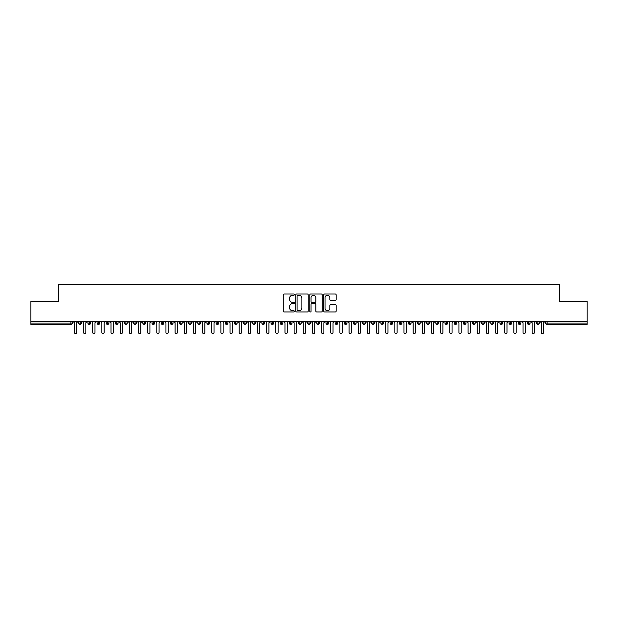 <?xml version="1.0" encoding="UTF-8"?>
<svg xmlns="http://www.w3.org/2000/svg" width="618" height="618" viewBox="0 0 618 618"><rect width="100%" height="100%" fill="white"/><g stroke="black" fill="none" stroke-linecap="round" stroke-linejoin="round"><path stroke-width="0.93" d="M294.353 294.647A0.626 0.626 0 0 0 293.72 294.014L284.172 294.014A0.896 0.896 0 0 0 283.276 294.917L283.276 311.093A0.896 0.896 0 0 0 284.172 311.99L293.72 311.99A0.626 0.626 0 0 0 294.353 311.364A0.626 0.626 0 0 0 293.72 310.73L292.484 310.73A2.874 2.874 0 0 1 289.61 307.857L289.61 306.505A2.874 2.874 0 0 1 292.484 303.631L293.72 303.631A0.626 0.626 0 0 0 294.353 303.005A0.626 0.626 0 0 0 293.72 302.372L292.484 302.372A2.874 2.874 0 0 1 289.61 299.498L289.61 298.154A2.874 2.874 0 0 1 292.484 295.273L293.72 295.273A0.626 0.626 0 0 0 294.353 294.647M335.265 300.356A0.896 0.896 0 0 0 336.161 299.452L336.161 294.917A0.896 0.896 0 0 0 335.265 294.014L324.659 294.014A0.896 0.896 0 0 0 323.762 294.917L323.762 311.093A0.896 0.896 0 0 0 324.659 311.99L335.265 311.99A0.896 0.896 0 0 0 336.161 311.093L336.161 305.609A0.896 0.896 0 0 0 335.265 304.713L330.723 304.713A0.896 0.896 0 0 0 329.827 305.609L329.827 308.328A2.402 2.402 0 0 1 327.424 310.73A2.402 2.402 0 0 1 325.022 308.328L325.022 297.675A2.402 2.402 0 0 1 327.424 295.273A2.402 2.402 0 0 1 329.827 297.675L329.827 299.452A0.896 0.896 0 0 0 330.723 300.356L335.265 300.356M30.9 321.592L587.1 321.592L587.1 301.538L559.63 301.538L559.63 284.419L58.37 284.419L58.37 301.538L30.9 301.538L30.9 323.052L70.931 323.052L70.931 321.592M308.212 294.917A0.896 0.896 0 0 0 307.316 294.014L296.71 294.014A0.896 0.896 0 0 0 295.813 294.917L295.813 311.093A0.896 0.896 0 0 0 296.71 311.99L307.316 311.99A0.896 0.896 0 0 0 308.212 311.093L308.212 294.917M310.684 294.014L321.29 294.014A0.896 0.896 0 0 1 322.187 294.917L322.187 311.093A0.896 0.896 0 0 1 321.29 311.99L316.748 311.99A0.896 0.896 0 0 1 315.852 311.093L315.852 304.527A0.896 0.896 0 0 0 314.956 303.631L311.943 303.631A0.896 0.896 0 0 0 311.047 304.527L311.047 311.364A0.626 0.626 0 0 1 310.414 311.99A0.626 0.626 0 0 1 309.788 311.364L309.788 294.917A0.896 0.896 0 0 1 310.684 294.014M72.306 323.052L70.931 323.052L70.931 324.427A1.375 1.375 0 0 0 72.306 323.052L72.306 321.592L72.306 323.052A1.375 1.375 0 0 1 70.931 324.427L30.9 324.427L30.9 323.052M587.1 321.592L587.1 324.427L547.069 324.427A1.375 1.375 0 0 1 545.694 323.052L545.694 321.592M80.131 321.592L80.131 324.427A1.375 1.375 0 0 1 78.764 323.052L78.764 321.592M81.46 321.592L81.46 323.052A1.375 1.375 0 0 1 80.131 324.427A1.375 1.375 0 0 0 81.46 323.052L78.764 323.052A1.375 1.375 0 0 0 80.131 324.427M89.293 321.592L89.293 324.427A1.375 1.375 0 0 1 87.918 323.052L87.918 321.592L87.918 323.052A1.375 1.375 0 0 0 89.293 324.427A1.375 1.375 0 0 0 90.614 323.052L90.614 321.592M98.447 321.592L98.447 324.427A1.375 1.375 0 0 1 97.072 323.052L97.072 321.592L97.072 323.052A1.375 1.375 0 0 0 98.447 324.427A1.375 1.375 0 0 0 99.776 323.052L99.776 321.592M107.602 321.592L107.602 324.427A1.375 1.375 0 0 1 106.226 323.052L106.226 321.592L106.226 323.052A1.375 1.375 0 0 0 107.602 324.427A1.375 1.375 0 0 0 108.93 323.052L108.93 321.592M116.756 321.592L116.756 324.427A1.375 1.375 0 0 1 115.381 323.052L115.381 321.592L115.381 323.052A1.375 1.375 0 0 0 116.756 324.427A1.375 1.375 0 0 0 118.084 323.052L118.084 321.592M125.91 321.592L125.91 324.427A1.375 1.375 0 0 1 124.535 323.052L124.535 321.592L124.535 323.052A1.375 1.375 0 0 0 125.91 324.427A1.375 1.375 0 0 0 127.238 323.052L127.238 321.592M135.064 321.592L135.064 324.427A1.375 1.375 0 0 1 133.697 323.052L133.697 321.592L133.697 323.052A1.375 1.375 0 0 0 135.064 324.427A1.375 1.375 0 0 0 136.393 323.052L136.393 321.592M144.226 321.592L144.226 324.427A1.375 1.375 0 0 1 142.851 323.052L142.851 321.592L142.851 323.052A1.375 1.375 0 0 0 144.226 324.427A1.375 1.375 0 0 0 145.547 323.052L145.547 321.592M153.38 321.592L153.38 324.427A1.375 1.375 0 0 1 152.005 323.052L152.005 321.592L152.005 323.052A1.375 1.375 0 0 0 153.38 324.427A1.375 1.375 0 0 0 154.709 323.052L154.709 321.592M162.534 321.592L162.534 324.427A1.375 1.375 0 0 1 161.159 323.052L161.159 321.592L161.159 323.052A1.375 1.375 0 0 0 162.534 324.427A1.375 1.375 0 0 0 163.863 323.052L163.863 321.592M171.688 321.592L171.688 324.427A1.375 1.375 0 0 1 170.313 323.052L170.313 321.592L170.313 323.052A1.375 1.375 0 0 0 171.688 324.427A1.375 1.375 0 0 0 173.017 323.052L173.017 321.592M180.842 321.592L180.842 324.427A1.375 1.375 0 0 1 179.475 323.052L179.475 321.592L179.475 323.052A1.375 1.375 0 0 0 180.842 324.427A1.375 1.375 0 0 0 182.171 323.052L182.171 321.592M190.004 321.592L190.004 324.427A1.375 1.375 0 0 1 188.629 323.052A1.375 1.375 0 0 0 190.004 324.427A1.375 1.375 0 0 1 188.629 323.052L188.629 321.592M191.325 321.592L191.325 323.052A1.375 1.375 0 0 1 190.004 324.427A1.375 1.375 0 0 0 191.325 323.052L188.629 323.052M199.158 324.427A1.375 1.375 0 0 1 197.783 323.052L197.783 321.592L197.783 323.052A1.375 1.375 0 0 0 199.158 324.427A1.375 1.375 0 0 0 200.487 323.052L200.487 321.592L200.487 323.052A1.375 1.375 0 0 1 199.158 324.427L199.158 323.052L200.487 323.052M208.312 321.592L208.312 324.427A1.375 1.375 0 0 1 206.937 323.052L206.937 321.592L206.937 323.052A1.375 1.375 0 0 0 208.312 324.427A1.375 1.375 0 0 0 209.641 323.052L209.641 321.592M217.466 321.592L217.466 324.427A1.375 1.375 0 0 1 216.091 323.052L216.091 321.592L216.091 323.052A1.375 1.375 0 0 0 217.466 324.427A1.375 1.375 0 0 0 218.795 323.052L218.795 321.592M226.621 321.592L226.621 323.052L225.253 323.052L225.253 321.592L225.253 323.052A1.375 1.375 0 0 0 226.621 324.427A1.375 1.375 0 0 0 227.949 323.052L227.949 321.592L227.949 323.052A1.375 1.375 0 0 1 226.621 324.427A1.375 1.375 0 0 1 225.253 323.052A1.375 1.375 0 0 0 226.621 324.427L226.621 323.052L227.949 323.052M235.775 321.592L235.775 324.427A1.375 1.375 0 0 1 234.407 323.052L234.407 321.592L234.407 323.052A1.375 1.375 0 0 0 235.775 324.427A1.375 1.375 0 0 0 237.103 323.052L237.103 321.592M244.937 321.592L244.937 324.427A1.375 1.375 0 0 1 243.562 323.052L243.562 321.592L243.562 323.052A1.375 1.375 0 0 0 244.937 324.427A1.375 1.375 0 0 0 246.265 323.052L246.265 321.592M254.091 321.592L254.091 324.427A1.375 1.375 0 0 1 252.716 323.052L252.716 321.592L252.716 323.052A1.375 1.375 0 0 0 254.091 324.427A1.375 1.375 0 0 0 255.419 323.052L255.419 321.592M263.245 321.592L263.245 324.427A1.375 1.375 0 0 1 261.87 323.052L261.87 321.592M264.574 321.592L264.574 323.052A1.375 1.375 0 0 1 263.245 324.427A1.375 1.375 0 0 0 264.574 323.052L261.87 323.052A1.375 1.375 0 0 0 263.245 324.427M272.399 321.592L272.399 324.427A1.375 1.375 0 0 1 271.024 323.052L271.024 321.592L271.024 323.052A1.375 1.375 0 0 0 272.399 324.427A1.375 1.375 0 0 0 273.728 323.052L273.728 321.592M281.553 321.592L281.553 324.427A1.375 1.375 0 0 1 280.186 323.052L280.186 321.592M282.882 321.592L282.882 323.052A1.375 1.375 0 0 1 281.553 324.427A1.375 1.375 0 0 0 282.882 323.052L280.186 323.052A1.375 1.375 0 0 0 281.553 324.427M290.715 321.592L290.715 324.427A1.375 1.375 0 0 1 289.34 323.052L289.34 321.592M292.036 321.592L292.036 323.052A1.375 1.375 0 0 1 290.715 324.427A1.375 1.375 0 0 0 292.036 323.052L289.34 323.052A1.375 1.375 0 0 0 290.715 324.427M299.869 321.592L299.869 324.427A1.375 1.375 0 0 1 298.494 323.052A1.375 1.375 0 0 0 299.869 324.427A1.375 1.375 0 0 1 298.494 323.052L298.494 321.592M301.198 321.592L301.198 323.052L301.198 321.592M309.023 321.592L309.023 324.427A1.375 1.375 0 0 1 307.648 323.052L307.648 321.592M310.352 321.592L310.352 323.052A1.375 1.375 0 0 1 309.023 324.427A1.375 1.375 0 0 0 310.352 323.052L307.648 323.052A1.375 1.375 0 0 0 309.023 324.427M318.177 321.592L318.177 324.427A1.375 1.375 0 0 1 316.802 323.052L316.802 321.592M319.506 321.592L319.506 323.052A1.375 1.375 0 0 1 318.177 324.427A1.375 1.375 0 0 0 319.506 323.052L316.802 323.052A1.375 1.375 0 0 0 318.177 324.427M327.331 321.592L327.331 324.427A1.375 1.375 0 0 1 325.964 323.052L325.964 321.592M328.66 321.592L328.66 323.052A1.375 1.375 0 0 1 327.331 324.427A1.375 1.375 0 0 0 328.66 323.052L325.964 323.052A1.375 1.375 0 0 0 327.331 324.427M336.493 321.592L336.493 324.427A1.375 1.375 0 0 1 335.118 323.052L335.118 321.592M337.814 321.592L337.814 323.052A1.375 1.375 0 0 1 336.493 324.427A1.375 1.375 0 0 0 337.814 323.052L335.118 323.052A1.375 1.375 0 0 0 336.493 324.427M345.647 321.592L345.647 324.427A1.375 1.375 0 0 1 344.272 323.052L344.272 321.592M346.976 321.592L346.976 323.052L346.976 321.592M354.802 321.592L354.802 324.427A1.375 1.375 0 0 1 353.426 323.052L353.426 321.592M356.13 321.592L356.13 323.052A1.375 1.375 0 0 1 354.802 324.427A1.375 1.375 0 0 0 356.13 323.052L353.426 323.052A1.375 1.375 0 0 0 354.802 324.427M363.956 321.592L363.956 324.427A1.375 1.375 0 0 1 362.581 323.052L362.581 321.592L362.581 323.052A1.375 1.375 0 0 0 363.956 324.427A1.375 1.375 0 0 0 365.284 323.052L365.284 321.592M373.11 321.592L373.11 324.427A1.375 1.375 0 0 1 371.735 323.052L371.735 321.592M374.438 321.592L374.438 323.052L374.438 321.592M382.264 321.592L382.264 324.427A1.375 1.375 0 0 1 380.897 323.052A1.375 1.375 0 0 0 382.264 324.427A1.375 1.375 0 0 1 380.897 323.052L380.897 321.592M383.593 321.592L383.593 323.052L383.593 321.592M391.426 321.592L391.426 324.427A1.375 1.375 0 0 1 390.051 323.052L390.051 321.592L390.051 323.052A1.375 1.375 0 0 0 391.426 324.427A1.375 1.375 0 0 0 392.747 323.052L392.747 321.592M400.58 321.592L400.58 324.427A1.375 1.375 0 0 1 399.205 323.052A1.375 1.375 0 0 0 400.58 324.427A1.375 1.375 0 0 1 399.205 323.052L399.205 321.592M401.909 321.592L401.909 323.052A1.375 1.375 0 0 1 400.58 324.427A1.375 1.375 0 0 0 401.909 323.052L399.205 323.052M409.734 321.592L409.734 324.427A1.375 1.375 0 0 1 408.359 323.052L408.359 321.592L408.359 323.052A1.375 1.375 0 0 0 409.734 324.427A1.375 1.375 0 0 0 411.063 323.052L411.063 321.592M418.888 321.592L418.888 324.427A1.375 1.375 0 0 1 417.513 323.052L417.513 321.592M420.217 321.592L420.217 323.052L420.217 321.592M428.042 321.592L428.042 324.427A1.375 1.375 0 0 1 426.675 323.052A1.375 1.375 0 0 0 428.042 324.427A1.375 1.375 0 0 1 426.675 323.052L426.675 321.592M429.371 321.592L429.371 323.052L429.371 321.592M437.204 321.592L437.204 324.427A1.375 1.375 0 0 1 435.829 323.052L435.829 321.592M438.525 321.592L438.525 323.052L438.525 321.592M446.358 321.592L446.358 324.427A1.375 1.375 0 0 1 444.983 323.052L444.983 321.592M447.687 321.592L447.687 323.052A1.375 1.375 0 0 1 446.358 324.427A1.375 1.375 0 0 0 447.687 323.052L444.983 323.052A1.375 1.375 0 0 0 446.358 324.427M455.512 321.592L455.512 324.427A1.375 1.375 0 0 1 454.137 323.052A1.375 1.375 0 0 0 455.512 324.427A1.375 1.375 0 0 1 454.137 323.052L454.137 321.592M456.841 321.592L456.841 323.052A1.375 1.375 0 0 1 455.512 324.427A1.375 1.375 0 0 0 456.841 323.052L454.137 323.052M464.666 321.592L464.666 324.427A1.375 1.375 0 0 1 463.291 323.052A1.375 1.375 0 0 0 464.666 324.427A1.375 1.375 0 0 1 463.291 323.052L463.291 321.592M465.995 321.592L465.995 323.052L465.995 321.592M473.821 321.592L473.821 324.427A1.375 1.375 0 0 1 472.453 323.052L472.453 321.592L472.453 323.052A1.375 1.375 0 0 0 473.821 324.427A1.375 1.375 0 0 0 475.149 323.052L475.149 321.592M482.975 321.592L482.975 324.427A1.375 1.375 0 0 1 481.607 323.052A1.375 1.375 0 0 0 482.975 324.427A1.375 1.375 0 0 1 481.607 323.052L481.607 321.592M484.303 321.592L484.303 323.052A1.375 1.375 0 0 1 482.975 324.427A1.375 1.375 0 0 0 484.303 323.052L481.607 323.052M492.137 321.592L492.137 324.427A1.375 1.375 0 0 1 490.762 323.052A1.375 1.375 0 0 0 492.137 324.427A1.375 1.375 0 0 1 490.762 323.052L490.762 321.592M493.465 321.592L493.465 323.052L493.465 321.592M501.291 321.592L501.291 324.427A1.375 1.375 0 0 1 499.916 323.052L499.916 321.592M502.619 321.592L502.619 323.052L502.619 321.592M510.445 321.592L510.445 324.427A1.375 1.375 0 0 1 509.07 323.052A1.375 1.375 0 0 0 510.445 324.427A1.375 1.375 0 0 1 509.07 323.052L509.07 321.592M511.774 321.592L511.774 323.052L511.774 321.592M519.599 321.592L519.599 324.427A1.375 1.375 0 0 1 518.224 323.052A1.375 1.375 0 0 0 519.599 324.427A1.375 1.375 0 0 1 518.224 323.052L518.224 321.592M520.928 321.592L520.928 323.052L520.928 321.592M528.753 321.592L528.753 324.427A1.375 1.375 0 0 1 527.386 323.052A1.375 1.375 0 0 0 528.753 324.427A1.375 1.375 0 0 1 527.386 323.052L527.386 321.592M530.082 321.592L530.082 323.052A1.375 1.375 0 0 1 528.753 324.427A1.375 1.375 0 0 0 530.082 323.052L527.386 323.052M537.915 321.592L537.915 324.427A1.375 1.375 0 0 1 536.54 323.052L536.54 321.592M539.236 321.592L539.236 323.052L539.236 321.592M199.158 321.592L199.158 323.052L197.783 323.052M299.869 324.427A1.375 1.375 0 0 0 301.198 323.052A1.375 1.375 0 0 1 299.869 324.427M345.647 324.427A1.375 1.375 0 0 0 346.976 323.052A1.375 1.375 0 0 1 345.647 324.427A1.375 1.375 0 0 1 344.272 323.052L346.976 323.052M373.11 324.427A1.375 1.375 0 0 0 374.438 323.052A1.375 1.375 0 0 1 373.11 324.427A1.375 1.375 0 0 1 371.735 323.052L374.438 323.052M382.264 324.427A1.375 1.375 0 0 0 383.593 323.052A1.375 1.375 0 0 1 382.264 324.427M418.888 324.427A1.375 1.375 0 0 0 420.217 323.052A1.375 1.375 0 0 1 418.888 324.427A1.375 1.375 0 0 1 417.513 323.052L420.217 323.052M428.042 324.427A1.375 1.375 0 0 0 429.371 323.052A1.375 1.375 0 0 1 428.042 324.427M437.204 324.427A1.375 1.375 0 0 0 438.525 323.052A1.375 1.375 0 0 1 437.204 324.427A1.375 1.375 0 0 1 435.829 323.052L438.525 323.052M464.666 324.427A1.375 1.375 0 0 0 465.995 323.052A1.375 1.375 0 0 1 464.666 324.427M492.137 324.427A1.375 1.375 0 0 0 493.465 323.052A1.375 1.375 0 0 1 492.137 324.427M501.291 324.427A1.375 1.375 0 0 0 502.619 323.052A1.375 1.375 0 0 1 501.291 324.427A1.375 1.375 0 0 1 499.916 323.052L502.619 323.052M510.445 324.427A1.375 1.375 0 0 0 511.774 323.052A1.375 1.375 0 0 1 510.445 324.427M519.599 324.427A1.375 1.375 0 0 0 520.928 323.052A1.375 1.375 0 0 1 519.599 324.427M547.069 324.427A1.375 1.375 0 0 1 545.694 323.052A1.375 1.375 0 0 0 547.069 324.427L547.069 323.052L587.1 323.052M537.915 324.427A1.375 1.375 0 0 0 539.236 323.052A1.375 1.375 0 0 1 537.915 324.427A1.375 1.375 0 0 1 536.54 323.052L539.236 323.052M297.698 295.273A0.626 0.626 0 0 0 297.073 295.906L297.073 310.105A0.626 0.626 0 0 0 297.698 310.73L299.004 310.73A2.874 2.874 0 0 0 301.878 307.857L301.878 298.154A2.874 2.874 0 0 0 299.004 295.273L297.698 295.273M315.852 297.721A2.402 2.402 0 0 0 313.45 295.319A2.402 2.402 0 0 0 311.047 297.721L311.047 301.476A0.896 0.896 0 0 0 311.943 302.372L314.956 302.372A0.896 0.896 0 0 0 315.852 301.476L315.852 297.721M73.241 321.592L74.392 322.735L74.392 332.438A1.143 1.143 0 0 0 75.535 333.581A1.143 1.143 0 0 0 76.678 332.438L76.678 322.735L77.822 321.592M82.403 321.592L83.546 322.735L83.546 332.438A1.143 1.143 0 0 0 84.689 333.581A1.143 1.143 0 0 0 85.832 332.438L85.832 322.735L86.976 321.592M91.557 321.592L92.7 322.735L92.7 332.438A1.143 1.143 0 0 0 93.843 333.581A1.143 1.143 0 0 0 94.987 332.438L94.987 322.735L96.13 321.592M100.711 321.592L101.854 322.735L101.854 332.438A1.143 1.143 0 0 0 102.997 333.581A1.143 1.143 0 0 0 104.141 332.438L104.141 322.735L105.292 321.592M109.865 321.592L111.008 322.735L111.008 332.438A1.143 1.143 0 0 0 112.159 333.581A1.143 1.143 0 0 0 113.303 332.438L113.303 322.735L114.446 321.592M119.019 321.592L120.17 322.735L120.17 332.438A1.143 1.143 0 0 0 121.313 333.581A1.143 1.143 0 0 0 122.457 332.438L122.457 322.735L123.6 321.592M128.181 321.592L129.324 322.735L129.324 332.438A1.143 1.143 0 0 0 130.468 333.581A1.143 1.143 0 0 0 131.611 332.438L131.611 322.735L132.754 321.592M137.335 321.592L138.478 322.735L138.478 332.438A1.143 1.143 0 0 0 139.622 333.581A1.143 1.143 0 0 0 140.765 332.438L140.765 322.735L141.908 321.592M146.489 321.592L147.632 322.735L147.632 332.438A1.143 1.143 0 0 0 148.776 333.581A1.143 1.143 0 0 0 149.919 332.438L149.919 322.735L151.07 321.592M155.643 321.592L156.787 322.735L156.787 332.438A1.143 1.143 0 0 0 157.93 333.581A1.143 1.143 0 0 0 159.081 332.438L159.081 322.735L160.224 321.592M164.797 321.592L165.941 322.735L165.941 332.438A1.143 1.143 0 0 0 167.092 333.581A1.143 1.143 0 0 0 168.235 332.438L168.235 322.735L169.378 321.592M173.959 321.592L175.103 322.735L175.103 332.438A1.143 1.143 0 0 0 176.246 333.581A1.143 1.143 0 0 0 177.389 332.438L177.389 322.735L178.532 321.592M183.113 321.592L184.257 322.735L184.257 332.438A1.143 1.143 0 0 0 185.4 333.581A1.143 1.143 0 0 0 186.543 332.438L186.543 322.735L187.687 321.592M192.268 321.592L193.411 322.735L193.411 332.438A1.143 1.143 0 0 0 194.554 333.581A1.143 1.143 0 0 0 195.697 332.438L195.697 322.735L196.841 321.592M201.422 321.592L202.565 322.735L202.565 332.438A1.143 1.143 0 0 0 203.708 333.581A1.143 1.143 0 0 0 204.859 332.438L204.859 322.735L206.003 321.592M210.576 321.592L211.719 322.735L211.719 332.438A1.143 1.143 0 0 0 212.87 333.581A1.143 1.143 0 0 0 214.013 332.438L214.013 322.735L215.157 321.592M219.73 321.592L220.881 322.735L220.881 332.438A1.143 1.143 0 0 0 222.024 333.581A1.143 1.143 0 0 0 223.168 332.438L223.168 322.735L224.311 321.592M228.892 321.592L230.035 322.735L230.035 332.438A1.143 1.143 0 0 0 231.178 333.581A1.143 1.143 0 0 0 232.322 332.438L232.322 322.735L233.465 321.592M238.046 321.592L239.189 322.735L239.189 332.438A1.143 1.143 0 0 0 240.332 333.581A1.143 1.143 0 0 0 241.476 332.438L241.476 322.735L242.619 321.592M247.2 321.592L248.343 322.735L248.343 332.438A1.143 1.143 0 0 0 249.487 333.581A1.143 1.143 0 0 0 250.63 332.438L250.63 322.735L251.781 321.592M256.354 321.592L257.497 322.735L257.497 332.438A1.143 1.143 0 0 0 258.641 333.581A1.143 1.143 0 0 0 259.792 332.438L259.792 322.735L260.935 321.592M265.508 321.592L266.659 322.735L266.659 332.438A1.143 1.143 0 0 0 267.803 333.581A1.143 1.143 0 0 0 268.946 332.438L268.946 322.735L270.089 321.592M274.67 321.592L275.813 322.735L275.813 332.438A1.143 1.143 0 0 0 276.957 333.581A1.143 1.143 0 0 0 278.1 332.438L278.1 322.735L279.243 321.592M283.824 321.592L284.968 322.735L284.968 332.438A1.143 1.143 0 0 0 286.111 333.581A1.143 1.143 0 0 0 287.254 332.438L287.254 322.735L288.397 321.592M292.978 321.592L294.122 322.735L294.122 332.438A1.143 1.143 0 0 0 295.265 333.581A1.143 1.143 0 0 0 296.408 332.438L296.408 322.735L297.559 321.592M302.132 321.592L303.276 322.735L303.276 332.438A1.143 1.143 0 0 0 304.419 333.581A1.143 1.143 0 0 0 305.57 332.438L305.57 322.735L306.713 321.592M311.287 321.592L312.43 322.735L312.43 332.438A1.143 1.143 0 0 0 313.581 333.581A1.143 1.143 0 0 0 314.724 332.438L314.724 322.735L315.868 321.592M320.441 321.592L321.592 322.735L321.592 332.438A1.143 1.143 0 0 0 322.735 333.581A1.143 1.143 0 0 0 323.878 332.438L323.878 322.735L325.022 321.592M329.603 321.592L330.746 322.735L330.746 332.438A1.143 1.143 0 0 0 331.889 333.581A1.143 1.143 0 0 0 333.032 332.438L333.032 322.735L334.176 321.592M338.757 321.592L339.9 322.735L339.9 332.438A1.143 1.143 0 0 0 341.043 333.581A1.143 1.143 0 0 0 342.187 332.438L342.187 322.735L343.33 321.592M347.911 321.592L349.054 322.735L349.054 332.438A1.143 1.143 0 0 0 350.197 333.581A1.143 1.143 0 0 0 351.341 332.438L351.341 322.735L352.492 321.592M357.065 321.592L358.208 322.735L358.208 332.438A1.143 1.143 0 0 0 359.359 333.581A1.143 1.143 0 0 0 360.503 332.438L360.503 322.735L361.646 321.592M366.219 321.592L367.37 322.735L367.37 332.438A1.143 1.143 0 0 0 368.513 333.581A1.143 1.143 0 0 0 369.657 332.438L369.657 322.735L370.8 321.592M375.381 321.592L376.524 322.735L376.524 332.438A1.143 1.143 0 0 0 377.668 333.581A1.143 1.143 0 0 0 378.811 332.438L378.811 322.735L379.954 321.592M384.535 321.592L385.678 322.735L385.678 332.438A1.143 1.143 0 0 0 386.822 333.581A1.143 1.143 0 0 0 387.965 332.438L387.965 322.735L389.108 321.592M393.689 321.592L394.832 322.735L394.832 332.438A1.143 1.143 0 0 0 395.976 333.581A1.143 1.143 0 0 0 397.119 332.438L397.119 322.735L398.27 321.592M402.843 321.592L403.987 322.735L403.987 332.438A1.143 1.143 0 0 0 405.13 333.581A1.143 1.143 0 0 0 406.281 332.438L406.281 322.735L407.424 321.592M411.997 321.592L413.141 322.735L413.141 332.438A1.143 1.143 0 0 0 414.292 333.581A1.143 1.143 0 0 0 415.435 332.438L415.435 322.735L416.578 321.592M421.159 321.592L422.303 322.735L422.303 332.438A1.143 1.143 0 0 0 423.446 333.581A1.143 1.143 0 0 0 424.589 332.438L424.589 322.735L425.732 321.592M430.313 321.592L431.457 322.735L431.457 332.438A1.143 1.143 0 0 0 432.6 333.581A1.143 1.143 0 0 0 433.743 332.438L433.743 322.735L434.887 321.592M439.468 321.592L440.611 322.735L440.611 332.438A1.143 1.143 0 0 0 441.754 333.581A1.143 1.143 0 0 0 442.897 332.438L442.897 322.735L444.041 321.592M448.622 321.592L449.765 322.735L449.765 332.438A1.143 1.143 0 0 0 450.908 333.581A1.143 1.143 0 0 0 452.059 332.438L452.059 322.735L453.203 321.592M457.776 321.592L458.919 322.735L458.919 332.438A1.143 1.143 0 0 0 460.07 333.581A1.143 1.143 0 0 0 461.213 332.438L461.213 322.735L462.357 321.592M466.93 321.592L468.081 322.735L468.081 332.438A1.143 1.143 0 0 0 469.224 333.581A1.143 1.143 0 0 0 470.368 332.438L470.368 322.735L471.511 321.592M476.092 321.592L477.235 322.735L477.235 332.438A1.143 1.143 0 0 0 478.378 333.581A1.143 1.143 0 0 0 479.522 332.438L479.522 322.735L480.665 321.592M485.246 321.592L486.389 322.735L486.389 332.438A1.143 1.143 0 0 0 487.532 333.581A1.143 1.143 0 0 0 488.676 332.438L488.676 322.735L489.819 321.592M494.4 321.592L495.543 322.735L495.543 332.438A1.143 1.143 0 0 0 496.687 333.581A1.143 1.143 0 0 0 497.83 332.438L497.83 322.735L498.981 321.592M503.554 321.592L504.697 322.735L504.697 332.438A1.143 1.143 0 0 0 505.841 333.581A1.143 1.143 0 0 0 506.992 332.438L506.992 322.735L508.135 321.592M512.708 321.592L513.859 322.735L513.859 332.438A1.143 1.143 0 0 0 515.003 333.581A1.143 1.143 0 0 0 516.146 332.438L516.146 322.735L517.289 321.592M521.87 321.592L523.013 322.735L523.013 332.438A1.143 1.143 0 0 0 524.157 333.581A1.143 1.143 0 0 0 525.3 332.438L525.3 322.735L526.443 321.592M531.024 321.592L532.168 322.735L532.168 332.438A1.143 1.143 0 0 0 533.311 333.581A1.143 1.143 0 0 0 534.454 332.438L534.454 322.735L535.597 321.592M540.178 321.592L541.322 322.735L541.322 332.438A1.143 1.143 0 0 0 542.465 333.581A1.143 1.143 0 0 0 543.608 332.438L543.608 322.735L544.759 321.592M547.069 321.592L547.069 323.052L545.694 323.052M87.918 323.052A1.375 1.375 0 0 0 89.293 324.427A1.375 1.375 0 0 0 90.614 323.052L87.918 323.052M97.072 323.052A1.375 1.375 0 0 0 98.447 324.427A1.375 1.375 0 0 0 99.776 323.052L97.072 323.052M106.226 323.052A1.375 1.375 0 0 0 107.602 324.427A1.375 1.375 0 0 0 108.93 323.052L106.226 323.052M115.381 323.052A1.375 1.375 0 0 0 116.756 324.427A1.375 1.375 0 0 0 118.084 323.052L115.381 323.052M124.535 323.052L127.238 323.052A1.375 1.375 0 0 1 125.91 324.427M133.697 323.052A1.375 1.375 0 0 0 135.064 324.427A1.375 1.375 0 0 0 136.393 323.052L133.697 323.052M142.851 323.052L145.547 323.052A1.375 1.375 0 0 1 144.226 324.427M152.005 323.052A1.375 1.375 0 0 0 153.38 324.427A1.375 1.375 0 0 0 154.709 323.052L152.005 323.052M161.159 323.052A1.375 1.375 0 0 0 162.534 324.427A1.375 1.375 0 0 0 163.863 323.052L161.159 323.052M170.313 323.052A1.375 1.375 0 0 0 171.688 324.427A1.375 1.375 0 0 0 173.017 323.052L170.313 323.052M179.475 323.052A1.375 1.375 0 0 0 180.842 324.427A1.375 1.375 0 0 0 182.171 323.052L179.475 323.052M206.937 323.052L209.641 323.052A1.375 1.375 0 0 1 208.312 324.427M216.091 323.052A1.375 1.375 0 0 0 217.466 324.427A1.375 1.375 0 0 0 218.795 323.052L216.091 323.052M234.407 323.052L237.103 323.052A1.375 1.375 0 0 1 235.775 324.427M243.562 323.052A1.375 1.375 0 0 0 244.937 324.427A1.375 1.375 0 0 0 246.265 323.052L243.562 323.052M252.716 323.052L255.419 323.052A1.375 1.375 0 0 1 254.091 324.427M271.024 323.052L273.728 323.052A1.375 1.375 0 0 1 272.399 324.427M298.494 323.052L301.198 323.052M362.581 323.052L365.284 323.052A1.375 1.375 0 0 1 363.956 324.427M380.897 323.052L383.593 323.052M390.051 323.052A1.375 1.375 0 0 0 391.426 324.427A1.375 1.375 0 0 0 392.747 323.052L390.051 323.052M408.359 323.052L411.063 323.052A1.375 1.375 0 0 1 409.734 324.427M426.675 323.052L429.371 323.052M463.291 323.052L465.995 323.052M472.453 323.052A1.375 1.375 0 0 0 473.821 324.427A1.375 1.375 0 0 0 475.149 323.052L472.453 323.052M490.762 323.052L493.465 323.052M509.07 323.052L511.774 323.052M518.224 323.052L520.928 323.052"/></g></svg>
